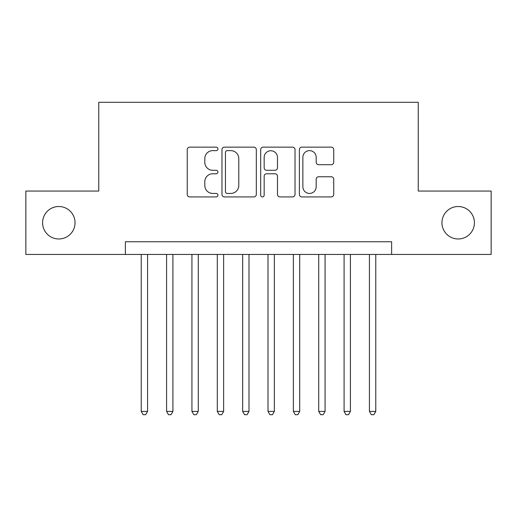 <?xml version="1.0" encoding="UTF-8"?>
<svg xmlns="http://www.w3.org/2000/svg" width="517" height="517" viewBox="0 0 517 517"><rect width="100%" height="100%" fill="white"/><g stroke="black" fill="none" stroke-linecap="round" stroke-linejoin="round"><path stroke-width="0.78" d="M217.928 148.883A1.745 1.745 0 0 0 216.19 147.145L189.745 147.145A2.488 2.488 0 0 0 187.251 149.633L187.251 194.431A2.488 2.488 0 0 0 189.745 196.925L216.19 196.925A1.745 1.745 0 0 0 217.928 195.18A1.745 1.745 0 0 0 216.19 193.436L212.765 193.436A7.962 7.962 0 0 1 204.803 185.474L204.803 181.738A7.962 7.962 0 0 1 212.765 173.777L216.19 173.777A1.745 1.745 0 0 0 217.928 172.032A1.745 1.745 0 0 0 216.19 170.293L212.765 170.293A7.962 7.962 0 0 1 204.803 162.325L204.803 158.59A7.962 7.962 0 0 1 212.765 150.628L216.19 150.628A1.745 1.745 0 0 0 217.928 148.883M441.957 222.749A16.227 16.227 0 0 0 458.185 238.977A16.227 16.227 0 0 0 474.412 222.749A16.227 16.227 0 0 0 458.185 206.516A16.227 16.227 0 0 0 441.957 222.749M42.588 222.749A16.227 16.227 0 0 0 58.815 238.977A16.227 16.227 0 0 0 75.043 222.749A16.227 16.227 0 0 0 58.815 206.516A16.227 16.227 0 0 0 42.588 222.749M331.242 164.69A2.488 2.488 0 0 0 333.73 162.202L333.73 149.633A2.488 2.488 0 0 0 331.242 147.145L301.87 147.145A2.488 2.488 0 0 0 299.382 149.633L299.382 194.431A2.488 2.488 0 0 0 301.87 196.925L331.242 196.925A2.488 2.488 0 0 0 333.73 194.431L333.73 179.25A2.488 2.488 0 0 0 331.242 176.762L318.672 176.762A2.488 2.488 0 0 0 316.184 179.25L316.184 186.779A6.656 6.656 0 0 1 309.521 193.436A6.656 6.656 0 0 1 302.865 186.779L302.865 157.284A6.656 6.656 0 0 1 309.521 150.628A6.656 6.656 0 0 1 316.184 157.284L316.184 162.202A2.488 2.488 0 0 0 318.672 164.69L331.242 164.69M125.379 254.442L25.85 254.442L25.85 191.051L98.753 191.051L98.753 102.301L418.247 102.301L418.247 191.051L491.15 191.051L491.15 254.442L391.621 254.442L391.621 241.762L125.379 241.762L125.379 254.442L391.621 254.442M256.322 149.633A2.488 2.488 0 0 0 253.834 147.145L224.462 147.145A2.488 2.488 0 0 0 221.974 149.633L221.974 194.431A2.488 2.488 0 0 0 224.462 196.925L253.834 196.925A2.488 2.488 0 0 0 256.322 194.431L256.322 149.633M263.166 147.145L292.538 147.145A2.488 2.488 0 0 1 295.026 149.633L295.026 194.431A2.488 2.488 0 0 1 292.538 196.925L279.968 196.925A2.488 2.488 0 0 1 277.48 194.431L277.48 176.265A2.488 2.488 0 0 0 274.992 173.777L266.649 173.777A2.488 2.488 0 0 0 264.161 176.265L264.161 195.18A1.745 1.745 0 0 1 262.423 196.925A1.745 1.745 0 0 1 260.678 195.18L260.678 149.633A2.488 2.488 0 0 1 263.166 147.145M227.202 150.628A1.745 1.745 0 0 0 225.457 152.373L225.457 191.697A1.745 1.745 0 0 0 227.202 193.436L230.808 193.436A7.962 7.962 0 0 0 238.776 185.474L238.776 158.59A7.962 7.962 0 0 0 230.808 150.628L227.202 150.628M277.48 157.407A6.656 6.656 0 0 0 270.818 150.751A6.656 6.656 0 0 0 264.161 157.407L264.161 167.799A2.488 2.488 0 0 0 266.649 170.293L274.992 170.293A2.488 2.488 0 0 0 277.48 167.799L277.48 157.407M141.225 254.442L141.225 411.403L147.565 411.403L147.565 254.442M147.565 411.403L145.665 414.699L143.125 414.699L141.225 411.403M166.584 254.442L166.584 411.403L172.917 411.403L172.917 254.442M172.917 411.403L171.017 414.699L168.484 414.699L166.584 411.403M191.936 254.442L191.936 411.403L198.276 411.403L198.276 254.442M198.276 411.403L196.376 414.699L193.843 414.699L191.936 411.403M217.295 254.442L217.295 411.403L223.635 411.403L223.635 254.442M223.635 411.403L221.735 414.699L219.195 414.699L217.295 411.403M242.654 254.442L242.654 411.403L248.994 411.403L248.994 254.442M248.994 411.403L247.087 414.699L244.554 414.699L242.654 411.403M268.006 254.442L268.006 411.403L274.346 411.403L274.346 254.442M274.346 411.403L272.446 414.699L269.913 414.699L268.006 411.403M293.365 254.442L293.365 411.403L299.705 411.403L299.705 254.442M299.705 411.403L297.805 414.699L295.265 414.699L293.365 411.403M318.724 254.442L318.724 411.403L325.064 411.403L325.064 254.442M325.064 411.403L323.157 414.699L320.624 414.699L318.724 411.403M344.083 254.442L344.083 411.403L350.416 411.403L350.416 254.442M350.416 411.403L348.516 414.699L345.983 414.699L344.083 411.403M369.435 254.442L369.435 411.403L375.775 411.403L375.775 254.442M375.775 411.403L373.875 414.699L371.335 414.699L369.435 411.403"/></g></svg>
